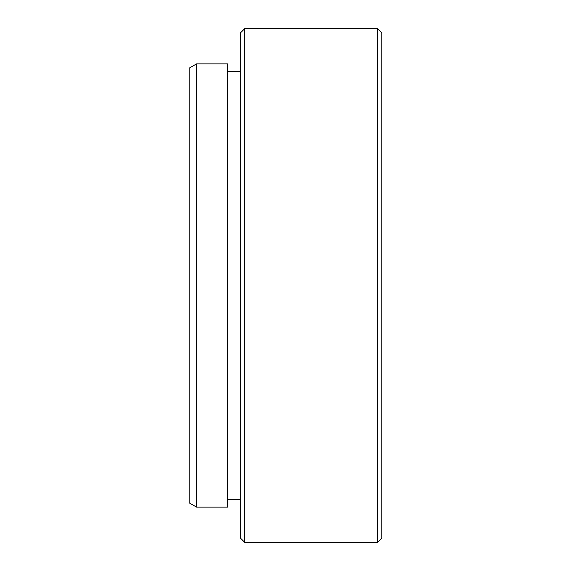 <?xml version="1.0" encoding="UTF-8"?>
<svg xmlns="http://www.w3.org/2000/svg" width="571" height="571" viewBox="0 0 571 571"><rect width="100%" height="100%" fill="white"/><g stroke="black" fill="none" stroke-linecap="round" stroke-linejoin="round"><path stroke-width="0.86" d="M196.56 507.119L189.144 502.837L189.144 68.163L196.56 63.881L196.56 507.119L227.686 507.119L227.686 63.881L196.56 63.881M381.856 32.833L381.856 538.168L377.574 542.45L377.574 28.55L381.856 32.833M244.816 542.45L240.534 538.168L240.534 32.833L244.816 28.55L244.816 542.45L377.574 542.45M227.686 499.411L240.534 499.411M244.816 28.55L377.574 28.55M227.686 71.589L240.534 71.589"/></g></svg>
